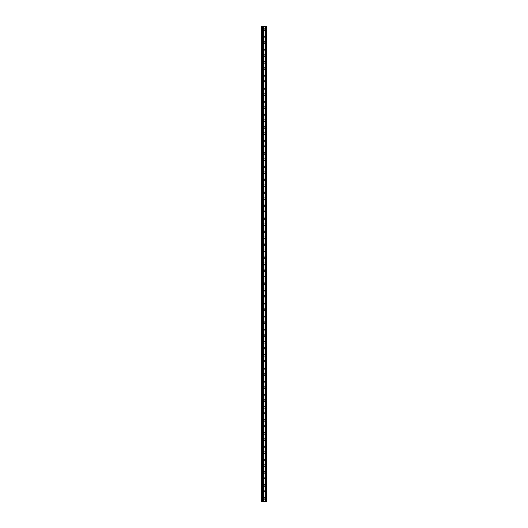 <?xml version="1.0" encoding="UTF-8"?>
<svg xmlns="http://www.w3.org/2000/svg" width="528" height="528" viewBox="0 0 528 528"><rect width="100%" height="100%" fill="white"/><g stroke="black" fill="none" stroke-linecap="round" stroke-linejoin="round"><path stroke-width="0.4" stroke-dasharray="2.64 1.98" d="M261.439 29.654L261.439 30.413L261.439 29.654M264.607 29.654L264.607 30.848L264.607 29.654M266.561 29.654L266.561 30.848L266.561 29.654M261.439 36.161L261.439 36.927L261.439 36.161M264.607 36.161L264.607 37.356L264.607 36.161M266.561 36.161L266.561 37.356L266.561 36.161M261.439 42.676L261.439 43.435L261.439 42.676M264.607 42.676L264.607 43.87L264.607 42.676M266.561 42.676L266.561 43.87L266.561 42.676M261.439 49.183L261.439 49.942L261.439 49.183M264.607 49.183L264.607 50.378L264.607 49.183M266.561 49.183L266.561 50.378L266.561 49.183M261.439 55.691L261.439 56.45L261.439 55.691M264.607 55.691L264.607 56.885L264.607 55.691M266.561 55.691L266.561 56.885L266.561 55.691M261.439 62.205L261.439 62.964L261.439 62.205M264.607 62.205L264.607 61.01L264.607 62.205M266.561 62.205L266.561 61.01L266.561 62.205M261.439 68.713L261.439 69.472L261.439 68.713M264.607 68.713L264.607 69.907L264.607 68.713M266.561 68.713L266.561 69.907L266.561 68.713M261.439 75.22L261.439 75.979L261.439 75.22M264.607 75.22L264.607 76.415L264.607 75.22M266.561 75.22L266.561 76.415L266.561 75.22M261.439 81.734L261.439 80.969L261.439 81.734M264.607 81.734L264.607 80.54L264.607 81.734M266.561 81.734L266.561 80.54L266.561 81.734M261.439 88.242L261.439 89.001L261.439 88.242M264.607 88.242L264.607 89.437L264.607 88.242M266.561 88.242L266.561 89.437L266.561 88.242M261.439 94.75L261.439 95.509L261.439 94.75M264.607 94.75L264.607 95.944L264.607 94.75M266.561 94.75L266.561 95.944L266.561 94.75M261.439 101.257L261.439 102.023L261.439 101.257M264.607 101.257L264.607 102.452L264.607 101.257M266.561 101.257L266.561 102.452L266.561 101.257M261.439 107.771L261.439 108.53L261.439 107.771M264.607 107.771L264.607 108.966L264.607 107.771M266.561 107.771L266.561 108.966L266.561 107.771M261.439 114.279L261.439 115.038L261.439 114.279M264.607 114.279L264.607 115.474L264.607 114.279M266.561 114.279L266.561 115.474L266.561 114.279M261.439 120.787L261.439 121.546L261.439 120.787M264.607 120.787L264.607 121.981L264.607 120.787M266.561 120.787L266.561 121.981L266.561 120.787M261.439 127.301L261.439 128.06L261.439 127.301M264.607 127.301L264.607 126.106L264.607 127.301M266.561 127.301L266.561 126.106L266.561 127.301M261.439 133.808L261.439 133.049L261.439 133.808M264.607 133.808L264.607 135.003L264.607 133.808M266.561 133.808L266.561 135.003L266.561 133.808M261.439 140.316L261.439 141.075L261.439 140.316M264.607 140.316L264.607 141.511L264.607 140.316M266.561 140.316L266.561 141.511L266.561 140.316M261.439 146.83L261.439 147.589L261.439 146.83M264.607 146.83L264.607 145.636L264.607 146.83M266.561 146.83L266.561 145.636L266.561 146.83M261.439 153.338L261.439 152.579L261.439 153.338M264.607 153.338L264.607 152.143L264.607 153.338M266.561 153.338L266.561 152.143L266.561 153.338M261.439 159.845L261.439 160.604L261.439 159.845M264.607 159.845L264.607 161.04L264.607 159.845M266.561 159.845L266.561 161.04L266.561 159.845M261.439 166.353L261.439 167.119L261.439 166.353M264.607 166.353L264.607 167.548L264.607 166.353M266.561 166.353L266.561 167.548L266.561 166.353M261.439 172.867L261.439 172.108L261.439 172.867M264.607 172.867L264.607 174.062L264.607 172.867M266.561 172.867L266.561 174.062L266.561 172.867M261.439 179.375L261.439 180.134L261.439 179.375M264.607 179.375L264.607 180.569L264.607 179.375M266.561 179.375L266.561 180.569L266.561 179.375M261.439 185.882L261.439 186.641L261.439 185.882M264.607 185.882L264.607 187.077L264.607 185.882M266.561 185.882L266.561 187.077L266.561 185.882M261.439 192.397L261.439 193.156L261.439 192.397M264.607 192.397L264.607 193.591L264.607 192.397M266.561 192.397L266.561 193.591L266.561 192.397M261.439 198.904L261.439 199.663L261.439 198.904M264.607 198.904L264.607 200.099L264.607 198.904M266.561 198.904L266.561 200.099L266.561 198.904M261.439 205.412L261.439 204.653L261.439 205.412M264.607 205.412L264.607 206.606L264.607 205.412M266.561 205.412L266.561 206.606L266.561 205.412M261.439 211.926L261.439 211.167L261.439 211.926M264.607 211.926L264.607 210.731L264.607 211.926M266.561 211.926L266.561 210.731L266.561 211.926M261.439 218.434L261.439 219.193L261.439 218.434M264.607 218.434L264.607 219.628L264.607 218.434M266.561 218.434L266.561 219.628L266.561 218.434M261.439 224.941L261.439 225.7L261.439 224.941M264.607 224.941L264.607 226.136L264.607 224.941M266.561 224.941L266.561 226.136L266.561 224.941M261.439 231.449L261.439 232.214L261.439 231.449M264.607 231.449L264.607 232.643L264.607 231.449M266.561 231.449L266.561 232.643L266.561 231.449M261.439 237.963L261.439 237.204L261.439 237.963M264.607 237.963L264.607 239.158L264.607 237.963M266.561 237.963L266.561 239.158L266.561 237.963M261.439 244.471L261.439 243.712L261.439 244.471M264.607 244.471L264.607 245.665L264.607 244.471M266.561 244.471L266.561 245.665L266.561 244.471M261.439 250.978L261.439 251.737L261.439 250.978M264.607 250.978L264.607 252.173L264.607 250.978M266.561 250.978L266.561 252.173L266.561 250.978M261.439 257.492L261.439 258.251L261.439 257.492M264.607 257.492L264.607 258.687L264.607 257.492M266.561 257.492L266.561 258.687L266.561 257.492M261.439 264L261.439 264.759L261.439 264M264.607 264L264.607 265.195L264.607 264M266.561 264L266.561 265.195L266.561 264M261.439 270.508L261.439 269.749L261.439 270.508M264.607 270.508L264.607 271.702L264.607 270.508M266.561 270.508L266.561 271.702L266.561 270.508M261.439 277.022L261.439 276.263L261.439 277.022M264.607 277.022L264.607 275.827L264.607 277.022M266.561 277.022L266.561 275.827L266.561 277.022M261.439 283.529L261.439 284.288L261.439 283.529M264.607 283.529L264.607 284.724L264.607 283.529M266.561 283.529L266.561 284.724L266.561 283.529M261.439 290.037L261.439 290.796L261.439 290.037M264.607 290.037L264.607 291.232L264.607 290.037M266.561 290.037L266.561 291.232L266.561 290.037M261.439 296.551L261.439 295.786L261.439 296.551M264.607 296.551L264.607 295.357L264.607 296.551M266.561 296.551L266.561 295.357L266.561 296.551M261.439 303.059L261.439 302.3L261.439 303.059M264.607 303.059L264.607 304.253L264.607 303.059M266.561 303.059L266.561 304.253L266.561 303.059M261.439 309.566L261.439 308.807L261.439 309.566M264.607 309.566L264.607 310.761L264.607 309.566M266.561 309.566L266.561 310.761L266.561 309.566M261.439 316.074L261.439 316.833L261.439 316.074M264.607 316.074L264.607 317.269L264.607 316.074M266.561 316.074L266.561 317.269L266.561 316.074M261.439 322.588L261.439 323.347L261.439 322.588M264.607 322.588L264.607 323.783L264.607 322.588M266.561 322.588L266.561 323.783L266.561 322.588M261.439 329.096L261.439 329.855L261.439 329.096M264.607 329.096L264.607 330.29L264.607 329.096M266.561 329.096L266.561 330.29L266.561 329.096M261.439 335.603L261.439 334.844L261.439 335.603M264.607 335.603L264.607 336.798L264.607 335.603M266.561 335.603L266.561 336.798L266.561 335.603M261.439 342.118L261.439 342.877L261.439 342.118M264.607 342.118L264.607 340.923L264.607 342.118M266.561 342.118L266.561 340.923L266.561 342.118M261.439 348.625L261.439 349.384L261.439 348.625M264.607 348.625L264.607 347.431L264.607 348.625M266.561 348.625L266.561 347.431L266.561 348.625M261.439 355.133L261.439 354.374L261.439 355.133M264.607 355.133L264.607 353.938L264.607 355.133M266.561 355.133L266.561 353.938L266.561 355.133M261.439 361.647L261.439 360.881L261.439 361.647M264.607 361.647L264.607 360.452L264.607 361.647M266.561 361.647L266.561 360.452L266.561 361.647M261.439 368.155L261.439 368.914L261.439 368.155M264.607 368.155L264.607 369.349L264.607 368.155M266.561 368.155L266.561 369.349L266.561 368.155M261.439 374.662L261.439 375.421L261.439 374.662M264.607 374.662L264.607 375.857L264.607 374.662M266.561 374.662L266.561 375.857L266.561 374.662M261.439 381.17L261.439 381.929L261.439 381.17M264.607 381.17L264.607 382.364L264.607 381.17M266.561 381.17L266.561 382.364L266.561 381.17M261.439 387.684L261.439 388.443L261.439 387.684M264.607 387.684L264.607 388.879L264.607 387.684M266.561 387.684L266.561 388.879L266.561 387.684M261.439 394.192L261.439 394.951L261.439 394.192M264.607 394.192L264.607 395.386L264.607 394.192M266.561 394.192L266.561 395.386L266.561 394.192M261.439 400.699L261.439 401.458L261.439 400.699M264.607 400.699L264.607 401.894L264.607 400.699M266.561 400.699L266.561 401.894L266.561 400.699M261.439 407.213L261.439 407.972L261.439 407.213M264.607 407.213L264.607 406.019L264.607 407.213M266.561 407.213L266.561 406.019L266.561 407.213M261.439 413.721L261.439 414.48L261.439 413.721M264.607 413.721L264.607 412.526L264.607 413.721M266.561 413.721L266.561 412.526L266.561 413.721M261.439 420.229L261.439 419.47L261.439 420.229M264.607 420.229L264.607 419.034L264.607 420.229M266.561 420.229L266.561 419.034L266.561 420.229M261.439 426.743L261.439 425.977L261.439 426.743M264.607 426.743L264.607 425.548L264.607 426.743M266.561 426.743L266.561 425.548L266.561 426.743M261.439 433.25L261.439 432.491L261.439 433.25M264.607 433.25L264.607 432.056L264.607 433.25M266.561 433.25L266.561 432.056L266.561 433.25M261.439 439.758L261.439 440.517L261.439 439.758M264.607 439.758L264.607 440.953L264.607 439.758M266.561 439.758L266.561 440.953L266.561 439.758M261.439 446.266L261.439 447.031L261.439 446.266M264.607 446.266L264.607 447.46L264.607 446.266M266.561 446.266L266.561 447.46L266.561 446.266M261.439 452.78L261.439 453.539L261.439 452.78M264.607 452.78L264.607 453.974L264.607 452.78M266.561 452.78L266.561 453.974L266.561 452.78M261.439 459.287L261.439 460.046L261.439 459.287M264.607 459.287L264.607 460.482L264.607 459.287M266.561 459.287L266.561 460.482L266.561 459.287M261.439 465.795L261.439 466.554L261.439 465.795M264.607 465.795L264.607 466.99L264.607 465.795M266.561 465.795L266.561 466.99L266.561 465.795M261.439 472.309L261.439 473.068L261.439 472.309M264.607 472.309L264.607 471.115L264.607 472.309M266.561 472.309L266.561 471.115L266.561 472.309M261.439 478.817L261.439 479.576L261.439 478.817M264.607 478.817L264.607 477.622L264.607 478.817M266.561 478.817L266.561 477.622L266.561 478.817M261.439 485.324L261.439 486.083L261.439 485.324M264.607 485.324L264.607 484.13L264.607 485.324M266.561 485.324L266.561 484.13L266.561 485.324M261.439 491.839L261.439 491.073L261.439 491.839M264.607 491.839L264.607 490.644L264.607 491.839M266.561 491.839L266.561 490.644L266.561 491.839M261.439 498.346L261.439 497.587L261.439 498.346M264.607 498.346L264.607 497.152L264.607 498.346M266.561 498.346L266.561 497.152L266.561 498.346M266.363 498.346L266.363 497.152L266.363 498.346M266.363 491.839L266.363 490.644L266.363 491.839M266.363 485.324L266.363 484.13L266.363 485.324M266.363 478.817L266.363 477.622L266.363 478.817M266.363 472.309L266.363 471.115L266.363 472.309M266.363 465.795L266.363 466.99L266.363 465.795M266.363 459.287L266.363 460.482L266.363 459.287M266.363 452.78L266.363 453.974L266.363 452.78M266.363 446.266L266.363 447.46L266.363 446.266M266.363 439.758L266.363 440.953L266.363 439.758M266.363 433.25L266.363 432.056L266.363 433.25M266.363 426.743L266.363 425.548L266.363 426.743M266.363 420.229L266.363 419.034L266.363 420.229M266.363 413.721L266.363 412.526L266.363 413.721M266.363 407.213L266.363 406.019L266.363 407.213M266.363 400.699L266.363 401.894L266.363 400.699M266.363 394.192L266.363 395.386L266.363 394.192M266.363 387.684L266.363 388.879L266.363 387.684M266.363 381.17L266.363 382.364L266.363 381.17M266.363 374.662L266.363 375.857L266.363 374.662M266.363 368.155L266.363 369.349L266.363 368.155M266.363 361.647L266.363 360.452L266.363 361.647M266.363 355.133L266.363 353.938L266.363 355.133M266.363 348.625L266.363 347.431L266.363 348.625M266.363 342.118L266.363 340.923L266.363 342.118M266.363 335.603L266.363 336.798L266.363 335.603M266.363 329.096L266.363 330.29L266.363 329.096M266.363 322.588L266.363 323.783L266.363 322.588M266.363 316.074L266.363 317.269L266.363 316.074M266.363 309.566L266.363 310.761L266.363 309.566M266.363 303.059L266.363 304.253L266.363 303.059M266.363 296.551L266.363 295.357L266.363 296.551M266.363 290.037L266.363 291.232L266.363 290.037M266.363 283.529L266.363 284.724L266.363 283.529M266.363 277.022L266.363 275.827L266.363 277.022M266.363 270.508L266.363 271.702L266.363 270.508M266.363 264L266.363 265.195L266.363 264M266.363 257.492L266.363 258.687L266.363 257.492M266.363 250.978L266.363 252.173L266.363 250.978M266.363 244.471L266.363 245.665L266.363 244.471M266.363 237.963L266.363 239.158L266.363 237.963M266.363 231.449L266.363 232.643L266.363 231.449M266.363 224.941L266.363 226.136L266.363 224.941M266.363 218.434L266.363 219.628L266.363 218.434M266.363 211.926L266.363 210.731L266.363 211.926M266.363 205.412L266.363 206.606L266.363 205.412M266.363 198.904L266.363 200.099L266.363 198.904M266.363 192.397L266.363 193.591L266.363 192.397M266.363 185.882L266.363 187.077L266.363 185.882M266.363 179.375L266.363 180.569L266.363 179.375M266.363 172.867L266.363 174.062L266.363 172.867M266.363 166.353L266.363 167.548L266.363 166.353M266.363 159.845L266.363 161.04L266.363 159.845M266.363 153.338L266.363 152.143L266.363 153.338M266.363 146.83L266.363 145.636L266.363 146.83M266.363 140.316L266.363 141.511L266.363 140.316M266.363 133.808L266.363 135.003L266.363 133.808M266.363 127.301L266.363 126.106L266.363 127.301M266.363 120.787L266.363 121.981L266.363 120.787M266.363 114.279L266.363 115.474L266.363 114.279M266.363 107.771L266.363 108.966L266.363 107.771M266.363 101.257L266.363 102.452L266.363 101.257M266.363 94.75L266.363 95.944L266.363 94.75M266.363 88.242L266.363 89.437L266.363 88.242M266.363 81.734L266.363 80.54L266.363 81.734M266.363 75.22L266.363 76.415L266.363 75.22M266.363 68.713L266.363 69.907L266.363 68.713M266.363 62.205L266.363 61.01L266.363 62.205M266.363 55.691L266.363 56.885L266.363 55.691M266.363 49.183L266.363 50.378L266.363 49.183M266.363 42.676L266.363 43.87L266.363 42.676M266.363 36.161L266.363 37.356L266.363 36.161M266.363 29.654L266.363 30.848L266.363 29.654M264.436 501.6L263.498 501.6L264.436 501.6M263.498 501.6L264.389 501.6L263.498 501.6M265.993 501.6L261.439 501.6L261.439 26.4L261.439 501.6L261.545 26.4L266.561 26.4L266.561 501.6L265.993 501.6L265.993 26.4M264.436 26.4L264.033 26.4L264.436 26.4M263.967 26.4L263.564 26.4L263.967 26.4M263.498 26.4L264.502 26.4L263.498 26.4M261.439 501.6L261.439 26.4L261.439 501.6M261.763 501.6L261.763 26.4M266.138 499.541L266.138 497.152L266.138 499.541M266.138 493.027L266.138 490.644L266.138 493.027M266.138 486.519L266.138 484.13L266.138 486.519M266.138 480.011L266.138 477.622L266.138 480.011M266.138 473.497L266.138 471.115L266.138 473.497M266.138 466.99L266.138 464.607L266.138 466.99M266.138 460.482L266.138 458.093L266.138 460.482M266.138 453.974L266.138 451.585L266.138 453.974M266.138 447.46L266.138 445.078L266.138 447.46M266.138 440.953L266.138 438.563L266.138 440.953M266.138 434.445L266.138 432.056L266.138 434.445M266.138 427.931L266.138 425.548L266.138 427.931M266.138 421.423L266.138 419.034L266.138 421.423M266.138 414.916L266.138 412.526L266.138 414.916M266.138 408.401L266.138 406.019L266.138 408.401M266.138 401.894L266.138 399.511L266.138 401.894M266.138 395.386L266.138 392.997L266.138 395.386M266.138 388.879L266.138 386.489L266.138 388.879M266.138 382.364L266.138 379.982L266.138 382.364M266.138 375.857L266.138 373.468L266.138 375.857M266.138 369.349L266.138 366.96L266.138 369.349M266.138 362.835L266.138 360.452L266.138 362.835M266.138 356.327L266.138 353.938L266.138 356.327M266.138 349.82L266.138 347.431L266.138 349.82M266.138 343.306L266.138 340.923L266.138 343.306M266.138 336.798L266.138 334.409L266.138 336.798M266.138 330.29L266.138 327.901L266.138 330.29M266.138 323.783L266.138 321.394L266.138 323.783M266.138 317.269L266.138 314.886L266.138 317.269M266.138 310.761L266.138 308.372L266.138 310.761M266.138 304.253L266.138 301.864L266.138 304.253M266.138 297.739L266.138 295.357L266.138 297.739M266.138 291.232L266.138 288.842L266.138 291.232M266.138 284.724L266.138 282.335L266.138 284.724M266.138 278.21L266.138 275.827L266.138 278.21M266.138 271.702L266.138 269.313L266.138 271.702M266.138 265.195L266.138 262.805L266.138 265.195M266.138 258.687L266.138 256.298L266.138 258.687M266.138 252.173L266.138 249.79L266.138 252.173M266.138 245.665L266.138 243.276L266.138 245.665M266.138 239.158L266.138 236.768L266.138 239.158M266.138 232.643L266.138 230.261L266.138 232.643M266.138 226.136L266.138 223.747L266.138 226.136M266.138 219.628L266.138 217.239L266.138 219.628M266.138 213.114L266.138 210.731L266.138 213.114M266.138 206.606L266.138 204.217L266.138 206.606M266.138 200.099L266.138 197.71L266.138 200.099M266.138 193.591L266.138 191.202L266.138 193.591M266.138 187.077L266.138 184.694L266.138 187.077M266.138 180.569L266.138 178.18L266.138 180.569M266.138 174.062L266.138 171.673L266.138 174.062M266.138 167.548L266.138 165.165L266.138 167.548M266.138 161.04L266.138 158.651L266.138 161.04M266.138 154.532L266.138 152.143L266.138 154.532M266.138 148.018L266.138 145.636L266.138 148.018M266.138 141.511L266.138 139.121L266.138 141.511M266.138 135.003L266.138 132.614L266.138 135.003M266.138 128.489L266.138 126.106L266.138 128.489M266.138 121.981L266.138 119.599L266.138 121.981M266.138 115.474L266.138 113.084L266.138 115.474M266.138 108.966L266.138 106.577L266.138 108.966M266.138 102.452L266.138 100.069L266.138 102.452M266.138 95.944L266.138 93.555L266.138 95.944M266.138 89.437L266.138 87.047L266.138 89.437M266.138 82.922L266.138 80.54L266.138 82.922M266.138 76.415L266.138 74.026L266.138 76.415M266.138 69.907L266.138 67.518L266.138 69.907M266.138 63.393L266.138 61.01L266.138 63.393M266.138 56.885L266.138 54.503L266.138 56.885M266.138 50.378L266.138 47.989L266.138 50.378M266.138 43.87L266.138 41.481L266.138 43.87M266.138 37.356L266.138 34.973L266.138 37.356M266.138 30.848L266.138 28.459L266.138 30.848M266.475 501.6L266.475 26.4M261.545 501.6L261.545 26.4L261.545 501.6M262.706 501.6L262.706 26.4M262.786 501.6L262.786 26.4M263.129 501.6L263.129 26.4M263.221 501.6L263.221 26.4M263.234 501.6L263.234 26.4M263.327 501.6L263.327 26.4M263.848 501.6L263.848 26.4M263.894 501.6L263.894 26.4M265.228 501.6L265.228 26.4M265.274 501.6L265.274 26.4M265.795 501.6L265.795 26.4M265.888 501.6L265.888 26.4M265.901 501.6L265.901 26.4M266.053 501.6L266.053 26.4M266.224 501.6L266.224 26.4M261.439 30.413L264.607 30.413M261.439 36.927L264.607 36.927M261.439 43.435L264.607 43.435M261.439 49.942L264.607 49.942M261.439 56.45L264.607 56.45M261.439 62.964L264.607 62.964M261.439 69.472L264.607 69.472M261.439 75.979L264.607 75.979M261.439 82.493L264.607 82.493M261.439 89.001L264.607 89.001M261.439 95.509L264.607 95.509M261.439 102.023L264.607 102.023M261.439 108.53L264.607 108.53M261.439 115.038L264.607 115.038M261.439 121.546L264.607 121.546M261.439 128.06L264.607 128.06M261.439 134.567L264.607 134.567M261.439 141.075L264.607 141.075M261.439 147.589L264.607 147.589M261.439 154.097L264.607 154.097M261.439 160.604L264.607 160.604M261.439 167.119L264.607 167.119M261.439 173.626L264.607 173.626M261.439 180.134L264.607 180.134M261.439 186.641L264.607 186.641M261.439 193.156L264.607 193.156M261.439 199.663L264.607 199.663M261.439 206.171L264.607 206.171M261.439 212.685L264.607 212.685M261.439 219.193L264.607 219.193M261.439 225.7L264.607 225.7M261.439 232.214L264.607 232.214M261.439 238.722L264.607 238.722M261.439 245.23L264.607 245.23M261.439 251.737L264.607 251.737M261.439 258.251L264.607 258.251M261.439 264.759L264.607 264.759M261.439 271.267L264.607 271.267M261.439 277.781L264.607 277.781M261.439 284.288L264.607 284.288M261.439 290.796L264.607 290.796M261.439 297.31L264.607 297.31M261.439 303.818L264.607 303.818M261.439 310.325L264.607 310.325M261.439 316.833L264.607 316.833M261.439 323.347L264.607 323.347M261.439 329.855L264.607 329.855M261.439 336.362L264.607 336.362M261.439 342.877L264.607 342.877M261.439 349.384L264.607 349.384M261.439 355.892L264.607 355.892M261.439 362.406L264.607 362.406M261.439 368.914L264.607 368.914M261.439 375.421L264.607 375.421M261.439 381.929L264.607 381.929M261.439 388.443L264.607 388.443M261.439 394.951L264.607 394.951M261.439 401.458L264.607 401.458M261.439 407.972L264.607 407.972M261.439 414.48L264.607 414.48M261.439 420.988L264.607 420.988M261.439 427.502L264.607 427.502M261.439 434.009L264.607 434.009M261.439 440.517L264.607 440.517M261.439 447.031L264.607 447.031M261.439 453.539L264.607 453.539M261.439 460.046L264.607 460.046M261.439 466.554L264.607 466.554M261.439 473.068L264.607 473.068M261.439 479.576L264.607 479.576M261.439 486.083L264.607 486.083M261.439 492.598L264.607 492.598M261.439 499.105L264.607 499.105M264.607 499.541L266.363 499.541M264.607 493.027L266.363 493.027M264.607 486.519L266.363 486.519M264.607 480.011L266.363 480.011M264.607 473.497L266.363 473.497M264.607 466.99L266.363 466.99M264.607 460.482L266.363 460.482M264.607 453.974L266.363 453.974M264.607 447.46L266.363 447.46M264.607 440.953L266.363 440.953M264.607 434.445L266.363 434.445M264.607 427.931L266.363 427.931M264.607 421.423L266.363 421.423M264.607 414.916L266.363 414.916M264.607 408.401L266.363 408.401M264.607 401.894L266.363 401.894M264.607 395.386L266.363 395.386M264.607 388.879L266.363 388.879M264.607 382.364L266.363 382.364M264.607 375.857L266.363 375.857M264.607 369.349L266.363 369.349M264.607 362.835L266.363 362.835M264.607 356.327L266.363 356.327M264.607 349.82L266.363 349.82M264.607 343.306L266.363 343.306M264.607 336.798L266.363 336.798M264.607 330.29L266.363 330.29M264.607 323.783L266.363 323.783M264.607 317.269L266.363 317.269M264.607 310.761L266.363 310.761M264.607 304.253L266.363 304.253M264.607 297.739L266.363 297.739M264.607 291.232L266.363 291.232M264.607 284.724L266.363 284.724M264.607 278.21L266.363 278.21M264.607 271.702L266.363 271.702M264.607 265.195L266.363 265.195M264.607 258.687L266.363 258.687M264.607 252.173L266.363 252.173M264.607 245.665L266.363 245.665M264.607 239.158L266.363 239.158M264.607 232.643L266.363 232.643M264.607 226.136L266.363 226.136M264.607 219.628L266.363 219.628M264.607 213.114L266.363 213.114M264.607 206.606L266.363 206.606M264.607 200.099L266.363 200.099M264.607 193.591L266.363 193.591M264.607 187.077L266.363 187.077M264.607 180.569L266.363 180.569M264.607 174.062L266.363 174.062M264.607 167.548L266.363 167.548M264.607 161.04L266.363 161.04M264.607 154.532L266.363 154.532M264.607 148.018L266.363 148.018M264.607 141.511L266.363 141.511M264.607 135.003L266.363 135.003M264.607 128.489L266.363 128.489M264.607 121.981L266.363 121.981M264.607 115.474L266.363 115.474M264.607 108.966L266.363 108.966M264.607 102.452L266.363 102.452M264.607 95.944L266.363 95.944M264.607 89.437L266.363 89.437M264.607 82.922L266.363 82.922M264.607 76.415L266.363 76.415M264.607 69.907L266.363 69.907M264.607 63.393L266.363 63.393M264.607 56.885L266.363 56.885M264.607 50.378L266.363 50.378M264.607 43.87L266.363 43.87M264.607 37.356L266.363 37.356M264.607 30.848L266.363 30.848M264.607 28.459L266.363 28.459M264.607 34.973L266.363 34.973M264.607 41.481L266.363 41.481M264.607 47.989L266.363 47.989M264.607 54.503L266.363 54.503M264.607 61.01L266.363 61.01M264.607 67.518L266.363 67.518M264.607 74.026L266.363 74.026M264.607 80.54L266.363 80.54M264.607 87.047L266.363 87.047M264.607 93.555L266.363 93.555M264.607 100.069L266.363 100.069M264.607 106.577L266.363 106.577M264.607 113.084L266.363 113.084M264.607 119.599L266.363 119.599M264.607 126.106L266.363 126.106M264.607 132.614L266.363 132.614M264.607 139.121L266.363 139.121M264.607 145.636L266.363 145.636M264.607 152.143L266.363 152.143M264.607 158.651L266.363 158.651M264.607 165.165L266.363 165.165M264.607 171.673L266.363 171.673M264.607 178.18L266.363 178.18M264.607 184.694L266.363 184.694M264.607 191.202L266.363 191.202M264.607 197.71L266.363 197.71M264.607 204.217L266.363 204.217M264.607 210.731L266.363 210.731M264.607 217.239L266.363 217.239M264.607 223.747L266.363 223.747M264.607 230.261L266.363 230.261M264.607 236.768L266.363 236.768M264.607 243.276L266.363 243.276M264.607 249.79L266.363 249.79M264.607 256.298L266.363 256.298M264.607 262.805L266.363 262.805M264.607 269.313L266.363 269.313M264.607 275.827L266.363 275.827M264.607 282.335L266.363 282.335M264.607 288.842L266.363 288.842M264.607 295.357L266.363 295.357M264.607 301.864L266.363 301.864M264.607 308.372L266.363 308.372M264.607 314.886L266.363 314.886M264.607 321.394L266.363 321.394M264.607 327.901L266.363 327.901M264.607 334.409L266.363 334.409M264.607 340.923L266.363 340.923M264.607 347.431L266.363 347.431M264.607 353.938L266.363 353.938M264.607 360.452L266.363 360.452M264.607 366.96L266.363 366.96M264.607 373.468L266.363 373.468M264.607 379.982L266.363 379.982M264.607 386.489L266.363 386.489M264.607 392.997L266.363 392.997M264.607 399.511L266.363 399.511M264.607 406.019L266.363 406.019M264.607 412.526L266.363 412.526M264.607 419.034L266.363 419.034M264.607 425.548L266.363 425.548M264.607 432.056L266.363 432.056M264.607 438.563L266.363 438.563M264.607 445.078L266.363 445.078M264.607 451.585L266.363 451.585M264.607 458.093L266.363 458.093M264.607 464.607L266.363 464.607M264.607 471.115L266.363 471.115M264.607 477.622L266.363 477.622M264.607 484.13L266.363 484.13M264.607 490.644L266.363 490.644M264.607 497.152L266.363 497.152M261.439 497.587L264.607 497.587M261.439 491.073L264.607 491.073M261.439 484.565L264.607 484.565M261.439 478.058L264.607 478.058M261.439 471.55L264.607 471.55M261.439 465.036L264.607 465.036M261.439 458.528L264.607 458.528M261.439 452.021L264.607 452.021M261.439 445.507L264.607 445.507M261.439 438.999L264.607 438.999M261.439 432.491L264.607 432.491M261.439 425.977L264.607 425.977M261.439 419.47L264.607 419.47M261.439 412.962L264.607 412.962M261.439 406.454L264.607 406.454M261.439 399.94L264.607 399.94M261.439 393.433L264.607 393.433M261.439 386.925L264.607 386.925M261.439 380.411L264.607 380.411M261.439 373.903L264.607 373.903M261.439 367.396L264.607 367.396M261.439 360.881L264.607 360.881M261.439 354.374L264.607 354.374M261.439 347.866L264.607 347.866M261.439 341.359L264.607 341.359M261.439 334.844L264.607 334.844M261.439 328.337L264.607 328.337M261.439 321.829L264.607 321.829M261.439 315.315L264.607 315.315M261.439 308.807L264.607 308.807M261.439 302.3L264.607 302.3M261.439 295.786L264.607 295.786M261.439 289.278L264.607 289.278M261.439 282.77L264.607 282.77M261.439 276.263L264.607 276.263M261.439 269.749L264.607 269.749M261.439 263.241L264.607 263.241M261.439 256.733L264.607 256.733M261.439 250.219L264.607 250.219M261.439 243.712L264.607 243.712M261.439 237.204L264.607 237.204M261.439 230.69L264.607 230.69M261.439 224.182L264.607 224.182M261.439 217.675L264.607 217.675M261.439 211.167L264.607 211.167M261.439 204.653L264.607 204.653M261.439 198.145L264.607 198.145M261.439 191.638L264.607 191.638M261.439 185.123L264.607 185.123M261.439 178.616L264.607 178.616M261.439 172.108L264.607 172.108M261.439 165.594L264.607 165.594M261.439 159.086L264.607 159.086M261.439 152.579L264.607 152.579M261.439 146.071L264.607 146.071M261.439 139.557L264.607 139.557M261.439 133.049L264.607 133.049M261.439 126.542L264.607 126.542M261.439 120.028L264.607 120.028M261.439 113.52L264.607 113.52M261.439 107.012L264.607 107.012M261.439 100.498L264.607 100.498M261.439 93.991L264.607 93.991M261.439 87.483L264.607 87.483M261.439 80.969L264.607 80.969M261.439 74.461L264.607 74.461M261.439 67.954L264.607 67.954M261.439 61.446L264.607 61.446M261.439 54.932L264.607 54.932M261.439 48.424L264.607 48.424M261.439 41.917L264.607 41.917M261.439 35.402L264.607 35.402M261.439 28.895L264.607 28.895"/><path stroke-width="0.79" d="M263.129 501.6L266.561 501.6L266.561 26.4L261.439 26.4L261.439 501.6L263.129 501.6L263.129 26.4M266.138 501.6L266.138 26.4L266.138 501.6M266.138 497.152L266.138 493.027L266.138 497.152M266.138 490.644L266.138 486.519L266.138 490.644M266.138 484.13L266.138 480.011L266.138 484.13M266.138 477.622L266.138 473.497L266.138 477.622M266.138 471.115L266.138 466.99L266.138 471.115M266.138 464.607L266.138 460.482L266.138 464.607M266.138 458.093L266.138 453.974L266.138 458.093M266.138 451.585L266.138 447.46L266.138 451.585M266.138 445.078L266.138 440.953L266.138 445.078M266.138 438.563L266.138 434.445L266.138 438.563M266.138 432.056L266.138 427.931L266.138 432.056M266.138 425.548L266.138 421.423L266.138 425.548M266.138 419.034L266.138 414.916L266.138 419.034M266.138 412.526L266.138 408.401L266.138 412.526M266.138 406.019L266.138 401.894L266.138 406.019M266.138 399.511L266.138 395.386L266.138 399.511M266.138 392.997L266.138 388.879L266.138 392.997M266.138 386.489L266.138 382.364L266.138 386.489M266.138 379.982L266.138 375.857L266.138 379.982M266.138 373.468L266.138 369.349L266.138 373.468M266.138 366.96L266.138 362.835L266.138 366.96M266.138 360.452L266.138 356.327L266.138 360.452M266.138 353.938L266.138 349.82L266.138 353.938M266.138 347.431L266.138 343.306L266.138 347.431M266.138 340.923L266.138 336.798L266.138 340.923M266.138 334.409L266.138 330.29L266.138 334.409M266.138 327.901L266.138 323.783L266.138 327.901M266.138 321.394L266.138 317.269L266.138 321.394M266.138 314.886L266.138 310.761L266.138 314.886M266.138 308.372L266.138 304.253L266.138 308.372M266.138 301.864L266.138 297.739L266.138 301.864M266.138 295.357L266.138 291.232L266.138 295.357M266.138 288.842L266.138 284.724L266.138 288.842M266.138 282.335L266.138 278.21L266.138 282.335M266.138 275.827L266.138 271.702L266.138 275.827M266.138 269.313L266.138 265.195L266.138 269.313M266.138 262.805L266.138 258.687L266.138 262.805M266.138 256.298L266.138 252.173L266.138 256.298M266.138 249.79L266.138 245.665L266.138 249.79M266.138 243.276L266.138 239.158L266.138 243.276M266.138 236.768L266.138 232.643L266.138 236.768M266.138 230.261L266.138 226.136L266.138 230.261M266.138 223.747L266.138 219.628L266.138 223.747M266.138 217.239L266.138 213.114L266.138 217.239M266.138 210.731L266.138 206.606L266.138 210.731M266.138 204.217L266.138 200.099L266.138 204.217M266.138 197.71L266.138 193.591L266.138 197.71M266.138 191.202L266.138 187.077L266.138 191.202M266.138 184.694L266.138 180.569L266.138 184.694M266.138 178.18L266.138 174.062L266.138 178.18M266.138 171.673L266.138 167.548L266.138 171.673M266.138 165.165L266.138 161.04L266.138 165.165M266.138 158.651L266.138 154.532L266.138 158.651M266.138 152.143L266.138 148.018L266.138 152.143M266.138 145.636L266.138 141.511L266.138 145.636M266.138 139.121L266.138 135.003L266.138 139.121M266.138 132.614L266.138 128.489L266.138 132.614M266.138 126.106L266.138 121.981L266.138 126.106M266.138 119.599L266.138 115.474L266.138 119.599M266.138 113.084L266.138 108.966L266.138 113.084M266.138 106.577L266.138 102.452L266.138 106.577M266.138 100.069L266.138 95.944L266.138 100.069M266.138 93.555L266.138 89.437L266.138 93.555M266.138 87.047L266.138 82.922L266.138 87.047M266.138 80.54L266.138 76.415L266.138 80.54M266.138 74.026L266.138 69.907L266.138 74.026M266.138 67.518L266.138 63.393L266.138 67.518M266.138 61.01L266.138 56.885L266.138 61.01M266.138 54.503L266.138 50.378L266.138 54.503M266.138 47.989L266.138 43.87L266.138 47.989M266.138 41.481L266.138 37.356L266.138 41.481M266.138 34.973L266.138 30.848L266.138 34.973M266.475 501.6L266.475 26.4M261.763 501.6L261.763 26.4M266.224 501.6L266.224 26.4M266.053 501.6L266.053 26.4M265.993 501.6L265.993 26.4M265.901 501.6L265.901 26.4M265.888 501.6L265.888 26.4M265.795 501.6L265.795 26.4M265.274 501.6L265.274 26.4M265.228 501.6L265.228 26.4M263.894 501.6L263.894 26.4M263.848 501.6L263.848 26.4M263.327 501.6L263.327 26.4M263.234 501.6L263.234 26.4M263.221 501.6L263.221 26.4M262.786 501.6L262.786 26.4M262.706 501.6L262.706 26.4"/></g></svg>
